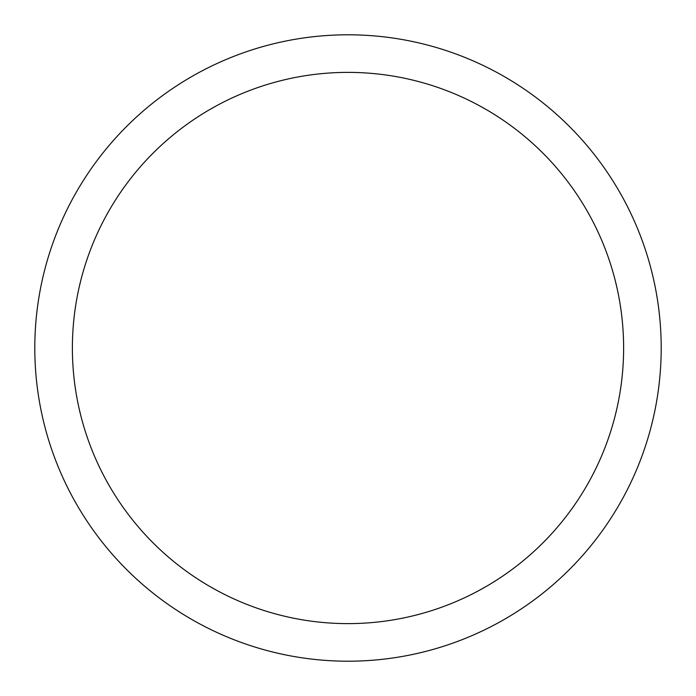 <?xml version="1.0" encoding="UTF-8"?>
<svg xmlns="http://www.w3.org/2000/svg" width="696" height="696" viewBox="0 0 696 696"><rect width="100%" height="100%" fill="white"/><g stroke="black" fill="none" stroke-linecap="round" stroke-linejoin="round"><path stroke-width="1.04" d="M72.384 348A275.616 275.616 0 0 0 485.808 586.693A275.616 275.616 0 0 0 485.808 109.307A275.616 275.616 0 0 0 72.384 348M34.8 348A313.2 313.2 0 0 1 348 34.8A313.2 313.2 0 0 1 661.2 348A313.2 313.2 0 0 1 348 661.2A313.2 313.2 0 0 1 34.8 348"/></g></svg>

